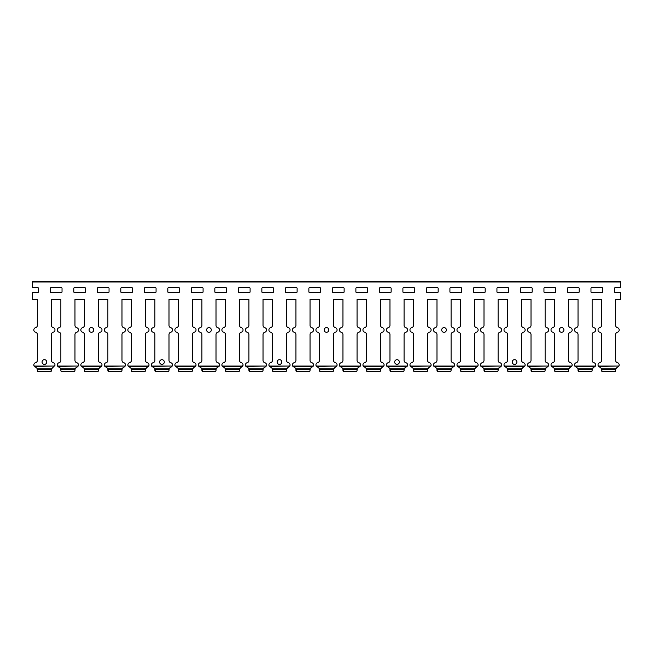 <?xml version="1.0" encoding="UTF-8"?>
<svg xmlns="http://www.w3.org/2000/svg" width="653" height="653" viewBox="0 0 653 653"><rect width="100%" height="100%" fill="white"/><g stroke="black" fill="none" stroke-linecap="round" stroke-linejoin="round"><path stroke-width="0.98" d="M615.648 299.613L620.35 299.498L620.35 292.446L615.061 292.446A0.588 0.588 0 0 1 614.473 291.858L614.473 288.332A0.588 0.588 0 0 1 615.061 287.744L620.35 287.744L620.35 281.394L32.65 281.394L32.65 287.744L37.939 287.744A0.588 0.588 0 0 1 38.527 288.332L38.527 291.858A0.588 0.588 0 0 1 37.939 292.446L32.65 292.446L32.65 299.498L37.352 299.498L32.65 299.498M601.544 360.415A2.351 2.351 0 0 1 599.78 362.693A2.351 2.351 0 0 0 601.544 360.415L601.544 334.507A2.351 2.351 0 0 0 599.78 332.23A2.351 2.351 0 0 1 599.78 327.675A2.351 2.351 0 0 0 601.544 325.406L601.544 299.613M592.14 299.613L592.14 325.406A2.351 2.351 0 0 0 593.904 327.675A2.351 2.351 0 0 1 593.904 332.23A2.351 2.351 0 0 0 592.14 334.507L592.14 360.415A2.351 2.351 0 0 0 593.904 362.693A2.351 2.351 0 0 1 595.405 366.047L574.771 366.047L577.668 368.251L578.697 371.606L578.134 371.018A1.175 1.175 0 0 1 578.036 370.545M578.036 360.415A2.351 2.351 0 0 1 576.273 362.693A2.351 2.351 0 0 0 578.036 360.415L578.036 334.507A2.351 2.351 0 0 0 576.273 332.23A2.351 2.351 0 0 1 576.273 327.675A2.351 2.351 0 0 0 578.036 325.406L578.036 299.613M568.632 299.613L568.632 325.406A2.351 2.351 0 0 0 570.395 327.675A2.351 2.351 0 0 1 570.395 332.23A2.351 2.351 0 0 0 568.632 334.507L568.632 360.415A2.351 2.351 0 0 0 570.395 362.693A2.351 2.351 0 0 1 571.897 366.047L551.263 366.047L554.16 368.251L555.189 371.606L554.626 371.018A1.175 1.175 0 0 1 554.528 370.545M554.528 360.415A2.351 2.351 0 0 1 552.765 362.693A2.351 2.351 0 0 0 554.528 360.415L554.528 334.507A2.351 2.351 0 0 0 552.765 332.23A2.351 2.351 0 0 1 552.765 327.675A2.351 2.351 0 0 0 554.528 325.406L554.528 299.613M545.124 299.613L545.124 325.406A2.351 2.351 0 0 0 546.888 327.675A2.351 2.351 0 0 1 546.888 332.23A2.351 2.351 0 0 0 545.124 334.507L545.124 360.415A2.351 2.351 0 0 0 546.888 362.693A2.351 2.351 0 0 1 548.389 366.047L527.755 366.047L530.652 368.251L531.681 371.606L531.118 371.018A1.175 1.175 0 0 1 531.02 370.545M531.02 360.415A2.351 2.351 0 0 1 529.256 362.693A2.351 2.351 0 0 0 531.02 360.415L531.02 334.507A2.351 2.351 0 0 0 529.256 332.23A2.351 2.351 0 0 1 529.256 327.675A2.351 2.351 0 0 0 531.02 325.406L531.02 299.613M521.616 299.613L521.616 325.406A2.351 2.351 0 0 0 523.38 327.675A2.351 2.351 0 0 1 523.38 332.23A2.351 2.351 0 0 0 521.616 334.507L521.616 360.415A2.351 2.351 0 0 0 523.38 362.693A2.351 2.351 0 0 1 524.881 366.047L504.247 366.047L507.144 368.251L508.173 371.606L507.61 371.018A1.175 1.175 0 0 1 507.512 370.545M507.512 360.415A2.351 2.351 0 0 1 505.749 362.693A2.351 2.351 0 0 0 507.512 360.415L507.512 334.507A2.351 2.351 0 0 0 505.749 332.23A2.351 2.351 0 0 1 505.749 327.675A2.351 2.351 0 0 0 507.512 325.406L507.512 299.613M498.108 299.613L498.108 325.406A2.351 2.351 0 0 0 499.872 327.675A2.351 2.351 0 0 1 499.872 332.23A2.351 2.351 0 0 0 498.108 334.507L498.108 360.415A2.351 2.351 0 0 0 499.872 362.693A2.351 2.351 0 0 1 501.373 366.047L480.739 366.047L483.636 368.251L484.665 371.606L484.102 371.018A1.175 1.175 0 0 1 484.004 370.545M484.004 360.415A2.351 2.351 0 0 1 482.24 362.693A2.351 2.351 0 0 0 484.004 360.415L484.004 334.507A2.351 2.351 0 0 0 482.24 332.23A2.351 2.351 0 0 1 482.24 327.675A2.351 2.351 0 0 0 484.004 325.406L484.004 299.613M474.6 299.613L474.6 325.406A2.351 2.351 0 0 0 476.364 327.675A2.351 2.351 0 0 1 476.364 332.23A2.351 2.351 0 0 0 474.6 334.507L474.6 360.415A2.351 2.351 0 0 0 476.364 362.693A2.351 2.351 0 0 1 477.865 366.047L457.231 366.047L460.128 368.251L461.157 371.606L460.594 371.018A1.175 1.175 0 0 1 460.496 370.545M460.496 360.415A2.351 2.351 0 0 1 458.733 362.693A2.351 2.351 0 0 0 460.496 360.415L460.496 334.507A2.351 2.351 0 0 0 458.733 332.23A2.351 2.351 0 0 1 458.733 327.675A2.351 2.351 0 0 0 460.496 325.406L460.496 299.613M451.092 299.613L451.092 325.406A2.351 2.351 0 0 0 452.856 327.675A2.351 2.351 0 0 1 452.856 332.23A2.351 2.351 0 0 0 451.092 334.507L451.092 360.415A2.351 2.351 0 0 0 452.856 362.693A2.351 2.351 0 0 1 454.357 366.047L433.723 366.047L436.62 368.251L437.649 371.606L437.086 371.018A1.175 1.175 0 0 1 436.988 370.545M436.988 360.415A2.351 2.351 0 0 1 435.225 362.693A2.351 2.351 0 0 0 436.988 360.415L436.988 334.507A2.351 2.351 0 0 0 435.225 332.23A2.351 2.351 0 0 1 435.225 327.675A2.351 2.351 0 0 0 436.988 325.406L436.988 299.613M427.584 299.613L427.584 325.406A2.351 2.351 0 0 0 429.348 327.675A2.351 2.351 0 0 1 429.348 332.23A2.351 2.351 0 0 0 427.584 334.507L427.584 360.415A2.351 2.351 0 0 0 429.348 362.693A2.351 2.351 0 0 1 430.849 366.047L410.215 366.047L413.112 368.251L414.141 371.606L413.578 371.018A1.175 1.175 0 0 1 413.48 370.545M413.48 360.415A2.351 2.351 0 0 1 411.716 362.693A2.351 2.351 0 0 0 413.48 360.415L413.48 334.507A2.351 2.351 0 0 0 411.716 332.23A2.351 2.351 0 0 1 411.716 327.675A2.351 2.351 0 0 0 413.48 325.406L413.48 299.613M404.076 299.613L404.076 325.406A2.351 2.351 0 0 0 405.839 327.675A2.351 2.351 0 0 1 405.839 332.23A2.351 2.351 0 0 0 404.076 334.507L404.076 360.415A2.351 2.351 0 0 0 405.839 362.693A2.351 2.351 0 0 1 407.341 366.047L386.707 366.047L389.604 368.251L390.633 371.606L390.07 371.018A1.175 1.175 0 0 1 389.972 370.545M389.972 360.415A2.351 2.351 0 0 1 388.209 362.693A2.351 2.351 0 0 0 389.972 360.415L389.972 334.507A2.351 2.351 0 0 0 388.209 332.23A2.351 2.351 0 0 1 388.209 327.675A2.351 2.351 0 0 0 389.972 325.406L389.972 299.613M380.568 299.613L380.568 325.406A2.351 2.351 0 0 0 382.332 327.675A2.351 2.351 0 0 1 382.332 332.23A2.351 2.351 0 0 0 380.568 334.507L380.568 360.415A2.351 2.351 0 0 0 382.332 362.693A2.351 2.351 0 0 1 383.833 366.047L363.199 366.047L366.096 368.251L367.125 371.606L366.562 371.018A1.175 1.175 0 0 1 366.464 370.545M366.464 360.415A2.351 2.351 0 0 1 364.701 362.693A2.351 2.351 0 0 0 366.464 360.415L366.464 334.507A2.351 2.351 0 0 0 364.701 332.23A2.351 2.351 0 0 1 364.701 327.675A2.351 2.351 0 0 0 366.464 325.406L366.464 299.613M357.06 299.613L357.06 325.406A2.351 2.351 0 0 0 358.824 327.675A2.351 2.351 0 0 1 358.824 332.23A2.351 2.351 0 0 0 357.06 334.507L357.06 360.415A2.351 2.351 0 0 0 358.824 362.693A2.351 2.351 0 0 1 360.325 366.047L339.691 366.047L342.588 368.251L343.617 371.606L343.054 371.018A1.175 1.175 0 0 1 342.956 370.545M342.956 360.415A2.351 2.351 0 0 1 341.192 362.693A2.351 2.351 0 0 0 342.956 360.415L342.956 334.507A2.351 2.351 0 0 0 341.192 332.23A2.351 2.351 0 0 1 341.192 327.675A2.351 2.351 0 0 0 342.956 325.406L342.956 299.613M333.552 299.613L333.552 325.406A2.351 2.351 0 0 0 335.316 327.675A2.351 2.351 0 0 1 335.316 332.23A2.351 2.351 0 0 0 333.552 334.507L333.552 360.415A2.351 2.351 0 0 0 335.316 362.693A2.351 2.351 0 0 1 336.817 366.047L316.183 366.047L319.08 368.251L320.109 371.606L319.546 371.018A1.175 1.175 0 0 1 319.448 370.545M319.448 360.415A2.351 2.351 0 0 1 317.685 362.693A2.351 2.351 0 0 0 319.448 360.415L319.448 334.507A2.351 2.351 0 0 0 317.685 332.23A2.351 2.351 0 0 1 317.685 327.675A2.351 2.351 0 0 0 319.448 325.406L319.448 299.613M310.044 299.613L310.044 325.406A2.351 2.351 0 0 0 311.808 327.675A2.351 2.351 0 0 1 311.808 332.23A2.351 2.351 0 0 0 310.044 334.507L310.044 360.415A2.351 2.351 0 0 0 311.808 362.693A2.351 2.351 0 0 1 313.309 366.047L292.675 366.047L295.572 368.251L296.601 371.606L296.038 371.018A1.175 1.175 0 0 1 295.94 370.545M295.94 360.415A2.351 2.351 0 0 1 294.176 362.693A2.351 2.351 0 0 0 295.94 360.415L295.94 334.507A2.351 2.351 0 0 0 294.176 332.23A2.351 2.351 0 0 1 294.176 327.675A2.351 2.351 0 0 0 295.94 325.406L295.94 299.613M286.536 299.613L286.536 325.406A2.351 2.351 0 0 0 288.3 327.675A2.351 2.351 0 0 1 288.3 332.23A2.351 2.351 0 0 0 286.536 334.507L286.536 360.415A2.351 2.351 0 0 0 288.3 362.693A2.351 2.351 0 0 1 289.801 366.047L269.167 366.047L272.064 368.251L273.093 371.606L272.53 371.018A1.175 1.175 0 0 1 272.432 370.545M272.432 360.415A2.351 2.351 0 0 1 270.669 362.693A2.351 2.351 0 0 0 272.432 360.415L272.432 334.507A2.351 2.351 0 0 0 270.669 332.23A2.351 2.351 0 0 1 270.669 327.675A2.351 2.351 0 0 0 272.432 325.406L272.432 299.613M263.028 299.613L263.028 325.406A2.351 2.351 0 0 0 264.791 327.675A2.351 2.351 0 0 1 264.791 332.23A2.351 2.351 0 0 0 263.028 334.507L263.028 360.415A2.351 2.351 0 0 0 264.791 362.693A2.351 2.351 0 0 1 266.293 366.047L245.659 366.047L248.556 368.251L249.585 371.606L249.022 371.018A1.175 1.175 0 0 1 248.924 370.545M248.924 360.415A2.351 2.351 0 0 1 247.161 362.693A2.351 2.351 0 0 0 248.924 360.415L248.924 334.507A2.351 2.351 0 0 0 247.161 332.23A2.351 2.351 0 0 1 247.161 327.675A2.351 2.351 0 0 0 248.924 325.406L248.924 299.613M239.52 299.613L239.52 325.406A2.351 2.351 0 0 0 241.284 327.675A2.351 2.351 0 0 1 241.284 332.23A2.351 2.351 0 0 0 239.52 334.507L239.52 360.415A2.351 2.351 0 0 0 241.284 362.693A2.351 2.351 0 0 1 242.785 366.047L222.151 366.047L225.048 368.251L226.077 371.606L225.514 371.018A1.175 1.175 0 0 1 225.416 370.545M225.416 360.415A2.351 2.351 0 0 1 223.653 362.693A2.351 2.351 0 0 0 225.416 360.415L225.416 334.507A2.351 2.351 0 0 0 223.653 332.23A2.351 2.351 0 0 1 223.653 327.675A2.351 2.351 0 0 0 225.416 325.406L225.416 299.613M216.012 299.613L216.012 325.406A2.351 2.351 0 0 0 217.776 327.675A2.351 2.351 0 0 1 217.776 332.23A2.351 2.351 0 0 0 216.012 334.507L216.012 360.415A2.351 2.351 0 0 0 217.776 362.693A2.351 2.351 0 0 1 219.277 366.047L198.643 366.047L201.54 368.251L202.569 371.606L202.006 371.018A1.175 1.175 0 0 1 201.908 370.545M201.908 360.415A2.351 2.351 0 0 1 200.144 362.693A2.351 2.351 0 0 0 201.908 360.415L201.908 334.507A2.351 2.351 0 0 0 200.144 332.23A2.351 2.351 0 0 1 200.144 327.675A2.351 2.351 0 0 0 201.908 325.406L201.908 299.613M192.504 299.613L192.504 325.406A2.351 2.351 0 0 0 194.268 327.675A2.351 2.351 0 0 1 194.268 332.23A2.351 2.351 0 0 0 192.504 334.507L192.504 360.415A2.351 2.351 0 0 0 194.268 362.693A2.351 2.351 0 0 1 195.769 366.047L175.135 366.047L178.032 368.251L179.061 371.606L178.498 371.018A1.175 1.175 0 0 1 178.4 370.545M178.4 360.415A2.351 2.351 0 0 1 176.637 362.693A2.351 2.351 0 0 0 178.4 360.415L178.4 334.507A2.351 2.351 0 0 0 176.637 332.23A2.351 2.351 0 0 1 176.637 327.675A2.351 2.351 0 0 0 178.4 325.406L178.4 299.613M168.996 299.613L168.996 325.406A2.351 2.351 0 0 0 170.76 327.675A2.351 2.351 0 0 1 170.76 332.23A2.351 2.351 0 0 0 168.996 334.507L168.996 360.415A2.351 2.351 0 0 0 170.76 362.693A2.351 2.351 0 0 1 172.261 366.047L151.627 366.047L154.524 368.251L155.553 371.606L154.99 371.018A1.175 1.175 0 0 1 154.892 370.545M154.892 360.415A2.351 2.351 0 0 1 153.129 362.693A2.351 2.351 0 0 0 154.892 360.415L154.892 334.507A2.351 2.351 0 0 0 153.129 332.23A2.351 2.351 0 0 1 153.129 327.675A2.351 2.351 0 0 0 154.892 325.406L154.892 299.613M145.488 299.613L145.488 325.406A2.351 2.351 0 0 0 147.252 327.675A2.351 2.351 0 0 1 147.252 332.23A2.351 2.351 0 0 0 145.488 334.507L145.488 360.415A2.351 2.351 0 0 0 147.252 362.693A2.351 2.351 0 0 1 148.753 366.047L128.119 366.047L131.016 368.251L132.045 371.606L131.482 371.018A1.175 1.175 0 0 1 131.384 370.545M131.384 360.415A2.351 2.351 0 0 1 129.621 362.693A2.351 2.351 0 0 0 131.384 360.415L131.384 334.507A2.351 2.351 0 0 0 129.621 332.23A2.351 2.351 0 0 1 129.621 327.675A2.351 2.351 0 0 0 131.384 325.406L131.384 299.613M121.98 299.613L121.98 325.406A2.351 2.351 0 0 0 123.743 327.675A2.351 2.351 0 0 1 123.743 332.23A2.351 2.351 0 0 0 121.98 334.507L121.98 360.415A2.351 2.351 0 0 0 123.743 362.693A2.351 2.351 0 0 1 125.245 366.047L104.611 366.047L107.508 368.251L108.537 371.606L107.974 371.018A1.175 1.175 0 0 1 107.876 370.545M107.876 360.415A2.351 2.351 0 0 1 106.112 362.693A2.351 2.351 0 0 0 107.876 360.415L107.876 334.507A2.351 2.351 0 0 0 106.112 332.23A2.351 2.351 0 0 1 106.112 327.675A2.351 2.351 0 0 0 107.876 325.406L107.876 299.613M98.472 299.613L98.472 325.406A2.351 2.351 0 0 0 100.236 327.675A2.351 2.351 0 0 1 100.236 332.23A2.351 2.351 0 0 0 98.472 334.507L98.472 360.415A2.351 2.351 0 0 0 100.236 362.693A2.351 2.351 0 0 1 101.737 366.047L81.103 366.047L84 368.251L85.029 371.606L84.466 371.018A1.175 1.175 0 0 1 84.368 370.545M84.368 360.415A2.351 2.351 0 0 1 82.605 362.693A2.351 2.351 0 0 0 84.368 360.415L84.368 334.507A2.351 2.351 0 0 0 82.605 332.23A2.351 2.351 0 0 1 82.605 327.675A2.351 2.351 0 0 0 84.368 325.406L84.368 299.613M74.964 299.613L74.964 325.406A2.351 2.351 0 0 0 76.728 327.675A2.351 2.351 0 0 1 76.728 332.23A2.351 2.351 0 0 0 74.964 334.507L74.964 360.415A2.351 2.351 0 0 0 76.728 362.693A2.351 2.351 0 0 1 78.229 366.047L57.595 366.047L59.097 367.239L58.011 366.619M60.86 360.415A2.351 2.351 0 0 1 59.097 362.693A2.351 2.351 0 0 0 60.86 360.415L60.86 334.507A2.351 2.351 0 0 0 59.097 332.23A2.351 2.351 0 0 1 59.097 327.675A2.351 2.351 0 0 0 60.86 325.406L60.86 299.613M51.456 299.613L51.456 325.406A2.351 2.351 0 0 0 53.22 327.675A2.351 2.351 0 0 1 53.22 332.23A2.351 2.351 0 0 0 51.456 334.507L51.456 360.415A2.351 2.351 0 0 0 53.22 362.693A2.351 2.351 0 0 1 54.721 366.047L34.087 366.047A2.351 2.351 0 0 1 35.589 362.693A2.351 2.351 0 0 0 37.352 360.415L37.352 334.507A2.351 2.351 0 0 0 35.589 332.23A2.351 2.351 0 0 1 35.589 327.675A2.351 2.351 0 0 0 37.352 325.406L37.352 299.613M620.35 299.498L615.648 299.498L615.648 325.406A2.351 2.351 0 0 0 617.412 327.675A2.351 2.351 0 0 1 617.412 332.23A2.351 2.351 0 0 0 615.648 334.507L615.648 360.415A2.351 2.351 0 0 0 617.412 362.693A2.351 2.351 0 0 1 618.913 366.047L598.279 366.047L601.176 368.251L602.205 371.606L601.642 371.018A1.175 1.175 0 0 1 601.544 370.545M615.648 369.786L616.016 368.251L617.412 367.239L615.714 368.961M619.142 365.337L618.497 366.619M617.412 367.239L618.546 366.57M598.05 365.337L598.695 366.619M615.648 370.545A1.175 1.175 0 0 1 615.55 371.018L614.987 371.606L615.648 370.545M592.14 369.786L592.508 368.251L593.904 367.239L592.206 368.961M595.634 365.337L594.989 366.619M574.542 365.337L575.187 366.619M592.14 370.545A1.175 1.175 0 0 1 592.042 371.018L591.479 371.606L592.14 370.545M568.632 369.786L569 368.251L570.395 367.239L568.698 368.961M572.126 365.337L571.481 366.619M551.034 365.337L551.679 366.619M568.632 370.545A1.175 1.175 0 0 1 568.534 371.018L567.971 371.606L568.632 370.545M545.124 369.786L545.492 368.251L546.888 367.239L545.19 368.961M548.618 365.337L547.973 366.619M546.888 367.239L548.022 366.57M527.526 365.337L528.171 366.619M545.124 370.545A1.175 1.175 0 0 1 545.026 371.018L544.463 371.606L545.124 370.545M521.616 369.786L521.984 368.251L523.38 367.239L521.682 368.961A2.351 2.351 0 0 0 521.641 369.19M525.11 365.337L524.465 366.619M504.018 365.337L504.663 366.619M521.616 370.545A1.175 1.175 0 0 1 521.518 371.018L520.955 371.606L521.616 370.545M498.108 369.786L498.476 368.251L499.872 367.239L498.174 368.961M501.602 365.337L500.957 366.619M499.872 367.239L501.006 366.57M480.51 365.337L481.155 366.619M498.108 370.545A1.175 1.175 0 0 1 498.01 371.018L497.447 371.606L498.108 370.545M474.6 369.786L474.968 368.251L476.364 367.239L474.666 368.961A2.351 2.351 0 0 0 474.625 369.19M478.094 365.337L477.449 366.619M457.002 365.337L457.647 366.619M474.6 370.545A1.175 1.175 0 0 1 474.502 371.018L473.939 371.606L474.6 370.545M451.092 369.786L451.46 368.251L452.856 367.239L451.158 368.961M454.586 365.337L453.941 366.619M433.494 365.337L434.139 366.619M451.092 370.545A1.175 1.175 0 0 1 450.994 371.018L450.431 371.606L451.092 370.545M427.584 369.786L427.952 368.251L429.348 367.239L427.65 368.961M431.078 365.337L430.433 366.619M429.348 367.239L430.482 366.57M409.986 365.337L410.631 366.619M427.584 370.545A1.175 1.175 0 0 1 427.486 371.018L426.923 371.606L427.584 370.545M404.076 369.786L404.444 368.251L405.839 367.239L404.142 368.961A2.351 2.351 0 0 0 404.101 369.19M407.57 365.337L406.925 366.619M386.478 365.337L387.123 366.619M404.076 370.545A1.175 1.175 0 0 1 403.978 371.018L403.415 371.606L404.076 370.545M380.568 369.786L380.936 368.251L382.332 367.239L380.634 368.961M384.062 365.337L383.417 366.619M362.97 365.337L363.615 366.619M380.568 370.545A1.175 1.175 0 0 1 380.47 371.018L379.907 371.606L380.568 370.545M357.06 369.786L357.428 368.251L358.824 367.239L357.126 368.961M360.554 365.337L359.909 366.619M339.462 365.337L340.107 366.619M357.06 370.545A1.175 1.175 0 0 1 356.962 371.018L356.399 371.606L357.06 370.545M333.552 369.786L333.92 368.251L335.316 367.239L333.618 368.961M337.046 365.337L336.401 366.619M335.316 367.239L336.45 366.57M315.954 365.337L316.599 366.619M333.552 370.545A1.175 1.175 0 0 1 333.454 371.018L332.891 371.606L333.552 370.545M310.044 369.786L310.412 368.251L311.808 367.239L310.11 368.961M313.571 365.027L312.893 366.619M292.446 365.337L293.091 366.619M310.044 370.545A1.175 1.175 0 0 1 309.946 371.018L309.383 371.606L310.044 370.545M286.536 369.786L286.904 368.251L288.3 367.239L286.602 368.961M290.03 365.337L289.385 366.619M288.3 367.239L289.434 366.57M268.938 365.337L269.583 366.619M286.536 370.545A1.175 1.175 0 0 1 286.438 371.018L285.875 371.606L286.536 370.545M263.028 369.786L263.396 368.251L264.791 367.239L263.094 368.961M266.522 365.337L265.877 366.619M264.791 367.239L265.926 366.57M245.43 365.337L246.075 366.619M263.028 370.545A1.175 1.175 0 0 1 262.93 371.018L262.367 371.606L263.028 370.545M239.52 369.786L239.888 368.251L241.284 367.239L239.586 368.961M243.047 365.027L242.369 366.619M221.922 365.337L222.567 366.619M239.52 370.545A1.175 1.175 0 0 1 239.422 371.018L238.859 371.606L239.52 370.545M216.012 369.786L216.38 368.251L217.776 367.239L216.078 368.961M219.506 365.337L218.861 366.619M198.414 365.337L199.059 366.619M216.012 370.545A1.175 1.175 0 0 1 215.914 371.018L215.351 371.606L216.012 370.545M192.504 369.786L192.872 368.251L194.268 367.239L192.57 368.961M195.998 365.337L195.353 366.619M174.906 365.337L175.551 366.619M192.504 370.545A1.175 1.175 0 0 1 192.406 371.018L191.843 371.606L192.504 370.545M168.996 369.786L169.364 368.251L170.76 367.239L169.062 368.961M172.49 365.337L171.845 366.619M170.76 367.239L171.894 366.57M151.398 365.337L152.043 366.619M168.996 370.545A1.175 1.175 0 0 1 168.898 371.018L168.335 371.606L168.996 370.545M145.488 369.786L145.856 368.251L147.252 367.239L145.554 368.961M148.982 365.337L148.337 366.619M127.89 365.337L128.535 366.619M145.488 370.545A1.175 1.175 0 0 1 145.39 371.018L144.827 371.606L145.488 370.545M121.98 369.786L122.348 368.251L123.743 367.239L122.046 368.961M125.474 365.337L124.829 366.619M123.743 367.239L124.878 366.57M104.382 365.337L105.027 366.619M121.98 370.545A1.175 1.175 0 0 1 121.882 371.018L121.319 371.606L121.98 370.545M98.472 369.786L98.84 368.251L100.236 367.239L98.538 368.961M101.966 365.337L101.321 366.619M80.874 365.337L81.519 366.619M98.472 370.545A1.175 1.175 0 0 1 98.374 371.018L97.811 371.606L98.472 370.545M74.964 369.786L75.332 368.251L76.728 367.239L75.03 368.961M78.458 365.337L77.813 366.619M76.728 367.239L77.862 366.57M58.248 366.823L57.366 365.337M60.958 371.018A1.175 1.175 0 0 1 60.86 370.545L61.521 371.606L60.958 371.018M74.964 370.545A1.175 1.175 0 0 1 74.866 371.018L74.303 371.606L74.964 370.545M54.95 365.337L51.522 368.961M36.152 367.468L34.503 366.619M51.734 368.414L51.546 368.863M34.74 366.823L33.858 365.337M37.45 371.018A1.175 1.175 0 0 1 37.352 370.545L38.013 371.606L37.45 371.018M51.456 369.786L51.456 370.545A1.175 1.175 0 0 1 51.358 371.018L50.795 371.606L51.824 368.251L53.22 367.239M591.553 292.446A0.588 0.588 0 0 1 590.965 291.858L590.965 288.332A0.588 0.588 0 0 1 591.553 287.744L602.131 287.744A0.588 0.588 0 0 1 602.719 288.332L602.719 291.858A0.588 0.588 0 0 1 602.131 292.446L591.553 292.446A0.588 0.588 0 0 1 590.965 291.858M568.045 292.446A0.588 0.588 0 0 1 567.457 291.858L567.457 288.332A0.588 0.588 0 0 1 568.045 287.744L578.623 287.744A0.588 0.588 0 0 1 579.211 288.332L579.211 291.858A0.588 0.588 0 0 1 578.623 292.446L568.045 292.446A0.588 0.588 0 0 1 567.457 291.858M544.537 292.446A0.588 0.588 0 0 1 543.949 291.858L543.949 288.332A0.588 0.588 0 0 1 544.537 287.744L555.115 287.744A0.588 0.588 0 0 1 555.703 288.332L555.703 291.858A0.588 0.588 0 0 1 555.115 292.446L544.537 292.446A0.588 0.588 0 0 1 543.949 291.858M521.029 292.446A0.588 0.588 0 0 1 520.441 291.858L520.441 288.332A0.588 0.588 0 0 1 521.029 287.744L531.607 287.744A0.588 0.588 0 0 1 532.195 288.332L532.195 291.858A0.588 0.588 0 0 1 531.607 292.446L521.029 292.446A0.588 0.588 0 0 1 520.441 291.858M497.521 292.446A0.588 0.588 0 0 1 496.933 291.858L496.933 288.332A0.588 0.588 0 0 1 497.521 287.744L508.099 287.744A0.588 0.588 0 0 1 508.687 288.332L508.687 291.858A0.588 0.588 0 0 1 508.099 292.446L497.521 292.446A0.588 0.588 0 0 1 496.933 291.858M474.013 292.446A0.588 0.588 0 0 1 473.425 291.858L473.425 288.332A0.588 0.588 0 0 1 474.013 287.744L484.591 287.744A0.588 0.588 0 0 1 485.179 288.332L485.179 291.858A0.588 0.588 0 0 1 484.591 292.446L474.013 292.446A0.588 0.588 0 0 1 473.425 291.858M450.505 292.446A0.588 0.588 0 0 1 449.917 291.858L449.917 288.332A0.588 0.588 0 0 1 450.505 287.744L461.083 287.744A0.588 0.588 0 0 1 461.671 288.332L461.671 291.858A0.588 0.588 0 0 1 461.083 292.446L450.505 292.446A0.588 0.588 0 0 1 449.917 291.858M426.997 292.446A0.588 0.588 0 0 1 426.409 291.858L426.409 288.332A0.588 0.588 0 0 1 426.997 287.744L437.575 287.744A0.588 0.588 0 0 1 438.163 288.332L438.163 291.858A0.588 0.588 0 0 1 437.575 292.446L426.997 292.446A0.588 0.588 0 0 1 426.409 291.858M403.489 292.446A0.588 0.588 0 0 1 402.901 291.858L402.901 288.332A0.588 0.588 0 0 1 403.489 287.744L414.067 287.744A0.588 0.588 0 0 1 414.655 288.332L414.655 291.858A0.588 0.588 0 0 1 414.067 292.446L403.489 292.446A0.588 0.588 0 0 1 402.901 291.858M379.981 292.446A0.588 0.588 0 0 1 379.393 291.858L379.393 288.332A0.588 0.588 0 0 1 379.981 287.744L390.559 287.744A0.588 0.588 0 0 1 391.147 288.332L391.147 291.858A0.588 0.588 0 0 1 390.559 292.446L379.981 292.446A0.588 0.588 0 0 1 379.393 291.858M356.473 292.446A0.588 0.588 0 0 1 355.885 291.858L355.885 288.332A0.588 0.588 0 0 1 356.473 287.744L367.051 287.744A0.588 0.588 0 0 1 367.639 288.332L367.639 291.858A0.588 0.588 0 0 1 367.051 292.446L356.473 292.446A0.588 0.588 0 0 1 355.885 291.858M332.965 292.446A0.588 0.588 0 0 1 332.377 291.858L332.377 288.332A0.588 0.588 0 0 1 332.965 287.744L343.543 287.744A0.588 0.588 0 0 1 344.131 288.332L344.131 291.858A0.588 0.588 0 0 1 343.543 292.446L332.965 292.446A0.588 0.588 0 0 1 332.377 291.858M309.457 292.446A0.588 0.588 0 0 1 308.869 291.858L308.869 288.332A0.588 0.588 0 0 1 309.457 287.744L320.035 287.744A0.588 0.588 0 0 1 320.623 288.332L320.623 291.858A0.588 0.588 0 0 1 320.035 292.446L309.457 292.446A0.588 0.588 0 0 1 308.869 291.858M285.949 292.446A0.588 0.588 0 0 1 285.361 291.858L285.361 288.332A0.588 0.588 0 0 1 285.949 287.744L296.527 287.744A0.588 0.588 0 0 1 297.115 288.332L297.115 291.858A0.588 0.588 0 0 1 296.527 292.446L285.949 292.446A0.588 0.588 0 0 1 285.361 291.858M262.441 292.446A0.588 0.588 0 0 1 261.853 291.858L261.853 288.332A0.588 0.588 0 0 1 262.441 287.744L273.019 287.744A0.588 0.588 0 0 1 273.607 288.332L273.607 291.858A0.588 0.588 0 0 1 273.019 292.446L262.441 292.446A0.588 0.588 0 0 1 261.853 291.858M238.933 292.446A0.588 0.588 0 0 1 238.345 291.858L238.345 288.332A0.588 0.588 0 0 1 238.933 287.744L249.511 287.744A0.588 0.588 0 0 1 250.099 288.332L250.099 291.858A0.588 0.588 0 0 1 249.511 292.446L238.933 292.446A0.588 0.588 0 0 1 238.345 291.858M215.425 292.446A0.588 0.588 0 0 1 214.837 291.858L214.837 288.332A0.588 0.588 0 0 1 215.425 287.744L226.003 287.744A0.588 0.588 0 0 1 226.591 288.332L226.591 291.858A0.588 0.588 0 0 1 226.003 292.446L215.425 292.446A0.588 0.588 0 0 1 214.837 291.858M191.917 292.446A0.588 0.588 0 0 1 191.329 291.858L191.329 288.332A0.588 0.588 0 0 1 191.917 287.744L202.495 287.744A0.588 0.588 0 0 1 203.083 288.332L203.083 291.858A0.588 0.588 0 0 1 202.495 292.446L191.917 292.446A0.588 0.588 0 0 1 191.329 291.858M168.409 292.446A0.588 0.588 0 0 1 167.821 291.858L167.821 288.332A0.588 0.588 0 0 1 168.409 287.744L178.987 287.744A0.588 0.588 0 0 1 179.575 288.332L179.575 291.858A0.588 0.588 0 0 1 178.987 292.446L168.409 292.446A0.588 0.588 0 0 1 167.821 291.858M144.901 292.446A0.588 0.588 0 0 1 144.313 291.858L144.313 288.332A0.588 0.588 0 0 1 144.901 287.744L155.479 287.744A0.588 0.588 0 0 1 156.067 288.332L156.067 291.858A0.588 0.588 0 0 1 155.479 292.446L144.901 292.446A0.588 0.588 0 0 1 144.313 291.858M121.393 292.446A0.588 0.588 0 0 1 120.805 291.858L120.805 288.332A0.588 0.588 0 0 1 121.393 287.744L131.971 287.744A0.588 0.588 0 0 1 132.559 288.332L132.559 291.858A0.588 0.588 0 0 1 131.971 292.446L121.393 292.446A0.588 0.588 0 0 1 120.805 291.858M97.885 292.446A0.588 0.588 0 0 1 97.297 291.858L97.297 288.332A0.588 0.588 0 0 1 97.885 287.744L108.463 287.744A0.588 0.588 0 0 1 109.051 288.332L109.051 291.858A0.588 0.588 0 0 1 108.463 292.446L97.885 292.446A0.588 0.588 0 0 1 97.297 291.858M74.377 292.446A0.588 0.588 0 0 1 73.789 291.858L73.789 288.332A0.588 0.588 0 0 1 74.377 287.744L84.955 287.744A0.588 0.588 0 0 1 85.543 288.332L85.543 291.858A0.588 0.588 0 0 1 84.955 292.446L74.377 292.446A0.588 0.588 0 0 1 73.789 291.858M50.869 292.446A0.588 0.588 0 0 1 50.281 291.858L50.281 288.332A0.588 0.588 0 0 1 50.869 287.744L61.447 287.744A0.588 0.588 0 0 1 62.035 288.332L62.035 291.858A0.588 0.588 0 0 1 61.447 292.446L50.869 292.446A0.588 0.588 0 0 1 50.281 291.858M601.544 299.498L592.14 299.498M578.036 299.498L568.632 299.498M554.528 299.498L545.124 299.498M531.02 299.498L521.616 299.498M507.512 299.498L498.108 299.498M484.004 299.498L474.6 299.498M460.496 299.498L451.092 299.498M436.988 299.498L427.584 299.498M413.48 299.498L404.076 299.498M389.972 299.498L380.568 299.498M366.464 299.498L357.06 299.498M342.956 299.498L333.552 299.498M319.448 299.498L310.044 299.498M295.94 299.498L286.536 299.498M272.432 299.498L263.028 299.498M248.924 299.498L239.52 299.498M225.416 299.498L216.012 299.498M201.908 299.498L192.504 299.498M178.4 299.498L168.996 299.498M154.892 299.498L145.488 299.498M131.384 299.498L121.98 299.498M107.876 299.498L98.472 299.498M84.368 299.498L74.964 299.498M60.86 299.498L51.456 299.498M615.648 369.704L601.544 369.704L615.648 369.704M598.466 366.349L618.913 366.047M561.58 327.602A2.351 2.351 0 0 1 563.612 331.128A2.351 2.351 0 0 1 559.548 331.128A2.351 2.351 0 0 1 561.58 327.602M444.04 327.602A2.351 2.351 0 0 1 446.072 331.128A2.351 2.351 0 0 1 442.008 331.128A2.351 2.351 0 0 1 444.04 327.602M326.5 327.602A2.351 2.351 0 0 1 328.532 331.128A2.351 2.351 0 0 1 324.468 331.128A2.351 2.351 0 0 1 326.5 327.602M208.96 327.602A2.351 2.351 0 0 1 210.992 331.128A2.351 2.351 0 0 1 206.928 331.128A2.351 2.351 0 0 1 208.96 327.602M91.42 327.602A2.351 2.351 0 0 1 93.452 331.128A2.351 2.351 0 0 1 89.388 331.128A2.351 2.351 0 0 1 91.42 327.602M514.564 359.681A2.351 2.351 0 0 1 516.596 363.207A2.351 2.351 0 0 1 512.532 363.207A2.351 2.351 0 0 1 514.564 359.681M397.024 359.681A2.351 2.351 0 0 1 399.056 363.207A2.351 2.351 0 0 1 394.992 363.207A2.351 2.351 0 0 1 397.024 359.681M279.484 359.681A2.351 2.351 0 0 1 281.516 363.207A2.351 2.351 0 0 1 277.452 363.207A2.351 2.351 0 0 1 279.484 359.681M161.944 359.681A2.351 2.351 0 0 1 163.976 363.207A2.351 2.351 0 0 1 159.912 363.207A2.351 2.351 0 0 1 161.944 359.681M44.404 359.681A2.351 2.351 0 0 1 46.436 363.207A2.351 2.351 0 0 1 42.372 363.207A2.351 2.351 0 0 1 44.404 359.681M615.061 292.446A0.588 0.588 0 0 1 614.473 291.858M614.473 288.332A0.588 0.588 0 0 1 615.061 287.744M37.939 287.744A0.588 0.588 0 0 1 38.527 288.332M38.527 291.858A0.588 0.588 0 0 1 37.939 292.446M35.589 327.675A2.351 2.351 0 0 0 37.352 325.406M37.352 334.507A2.351 2.351 0 0 0 35.589 332.23M35.589 362.693A2.351 2.351 0 0 0 37.352 360.415M51.456 360.415A2.351 2.351 0 0 0 53.22 362.693M53.22 332.23A2.351 2.351 0 0 0 51.456 334.507M51.456 325.406A2.351 2.351 0 0 0 53.22 327.675M59.097 327.675A2.351 2.351 0 0 0 60.86 325.406M60.86 334.507A2.351 2.351 0 0 0 59.097 332.23M59.097 362.693A2.351 2.351 0 0 0 57.595 366.047M74.964 360.415A2.351 2.351 0 0 0 76.728 362.693M76.728 332.23A2.351 2.351 0 0 0 74.964 334.507M74.964 325.406A2.351 2.351 0 0 0 76.728 327.675M82.605 327.675A2.351 2.351 0 0 0 84.368 325.406M84.368 334.507A2.351 2.351 0 0 0 82.605 332.23M82.605 362.693A2.351 2.351 0 0 0 81.103 366.047M98.472 360.415A2.351 2.351 0 0 0 100.236 362.693M100.236 332.23A2.351 2.351 0 0 0 98.472 334.507M98.472 325.406A2.351 2.351 0 0 0 100.236 327.675M106.112 327.675A2.351 2.351 0 0 0 107.876 325.406M107.876 334.507A2.351 2.351 0 0 0 106.112 332.23M106.112 362.693A2.351 2.351 0 0 0 104.611 366.047M121.98 360.415A2.351 2.351 0 0 0 123.743 362.693M123.743 332.23A2.351 2.351 0 0 0 121.98 334.507M121.98 325.406A2.351 2.351 0 0 0 123.743 327.675M129.621 327.675A2.351 2.351 0 0 0 131.384 325.406M131.384 334.507A2.351 2.351 0 0 0 129.621 332.23M129.621 362.693A2.351 2.351 0 0 0 128.119 366.047M145.488 360.415A2.351 2.351 0 0 0 147.252 362.693M147.252 332.23A2.351 2.351 0 0 0 145.488 334.507M145.488 325.406A2.351 2.351 0 0 0 147.252 327.675M153.129 327.675A2.351 2.351 0 0 0 154.892 325.406M154.892 334.507A2.351 2.351 0 0 0 153.129 332.23M153.129 362.693A2.351 2.351 0 0 0 151.627 366.047M168.996 360.415A2.351 2.351 0 0 0 170.76 362.693M170.76 332.23A2.351 2.351 0 0 0 168.996 334.507M168.996 325.406A2.351 2.351 0 0 0 170.76 327.675M176.637 327.675A2.351 2.351 0 0 0 178.4 325.406M178.4 334.507A2.351 2.351 0 0 0 176.637 332.23M176.637 362.693A2.351 2.351 0 0 0 175.135 366.047M192.504 360.415A2.351 2.351 0 0 0 194.268 362.693M194.268 332.23A2.351 2.351 0 0 0 192.504 334.507M192.504 325.406A2.351 2.351 0 0 0 194.268 327.675M200.144 327.675A2.351 2.351 0 0 0 201.908 325.406M201.908 334.507A2.351 2.351 0 0 0 200.144 332.23M200.144 362.693A2.351 2.351 0 0 0 198.643 366.047M216.012 360.415A2.351 2.351 0 0 0 217.776 362.693M217.776 332.23A2.351 2.351 0 0 0 216.012 334.507M216.012 325.406A2.351 2.351 0 0 0 217.776 327.675M223.653 327.675A2.351 2.351 0 0 0 225.416 325.406M225.416 334.507A2.351 2.351 0 0 0 223.653 332.23M223.653 362.693A2.351 2.351 0 0 0 222.151 366.047M239.52 360.415A2.351 2.351 0 0 0 241.284 362.693M241.284 332.23A2.351 2.351 0 0 0 239.52 334.507M239.52 325.406A2.351 2.351 0 0 0 241.284 327.675M247.161 327.675A2.351 2.351 0 0 0 248.924 325.406M248.924 334.507A2.351 2.351 0 0 0 247.161 332.23M247.161 362.693A2.351 2.351 0 0 0 245.659 366.047M263.028 360.415A2.351 2.351 0 0 0 264.791 362.693M264.791 332.23A2.351 2.351 0 0 0 263.028 334.507M263.028 325.406A2.351 2.351 0 0 0 264.791 327.675M270.669 327.675A2.351 2.351 0 0 0 272.432 325.406M272.432 334.507A2.351 2.351 0 0 0 270.669 332.23M270.669 362.693A2.351 2.351 0 0 0 269.167 366.047M286.536 360.415A2.351 2.351 0 0 0 288.3 362.693M288.3 332.23A2.351 2.351 0 0 0 286.536 334.507M286.536 325.406A2.351 2.351 0 0 0 288.3 327.675M294.176 327.675A2.351 2.351 0 0 0 295.94 325.406M295.94 334.507A2.351 2.351 0 0 0 294.176 332.23M294.176 362.693A2.351 2.351 0 0 0 292.675 366.047M310.044 360.415A2.351 2.351 0 0 0 311.808 362.693M311.808 332.23A2.351 2.351 0 0 0 310.044 334.507M310.044 325.406A2.351 2.351 0 0 0 311.808 327.675M317.685 327.675A2.351 2.351 0 0 0 319.448 325.406M319.448 334.507A2.351 2.351 0 0 0 317.685 332.23M317.685 362.693A2.351 2.351 0 0 0 316.183 366.047M333.552 360.415A2.351 2.351 0 0 0 335.316 362.693M335.316 332.23A2.351 2.351 0 0 0 333.552 334.507M333.552 325.406A2.351 2.351 0 0 0 335.316 327.675M341.192 327.675A2.351 2.351 0 0 0 342.956 325.406M342.956 334.507A2.351 2.351 0 0 0 341.192 332.23M341.192 362.693A2.351 2.351 0 0 0 339.691 366.047M357.06 360.415A2.351 2.351 0 0 0 358.824 362.693M358.824 332.23A2.351 2.351 0 0 0 357.06 334.507M357.06 325.406A2.351 2.351 0 0 0 358.824 327.675M364.701 327.675A2.351 2.351 0 0 0 366.464 325.406M366.464 334.507A2.351 2.351 0 0 0 364.701 332.23M364.701 362.693A2.351 2.351 0 0 0 363.199 366.047M380.568 360.415A2.351 2.351 0 0 0 382.332 362.693M382.332 332.23A2.351 2.351 0 0 0 380.568 334.507M380.568 325.406A2.351 2.351 0 0 0 382.332 327.675M388.209 327.675A2.351 2.351 0 0 0 389.972 325.406M389.972 334.507A2.351 2.351 0 0 0 388.209 332.23M388.209 362.693A2.351 2.351 0 0 0 386.707 366.047M404.076 360.415A2.351 2.351 0 0 0 405.839 362.693M405.839 332.23A2.351 2.351 0 0 0 404.076 334.507M404.076 325.406A2.351 2.351 0 0 0 405.839 327.675M411.716 327.675A2.351 2.351 0 0 0 413.48 325.406M413.48 334.507A2.351 2.351 0 0 0 411.716 332.23M411.716 362.693A2.351 2.351 0 0 0 410.215 366.047M427.584 360.415A2.351 2.351 0 0 0 429.348 362.693M429.348 332.23A2.351 2.351 0 0 0 427.584 334.507M427.584 325.406A2.351 2.351 0 0 0 429.348 327.675M435.225 327.675A2.351 2.351 0 0 0 436.988 325.406M436.988 334.507A2.351 2.351 0 0 0 435.225 332.23M435.225 362.693A2.351 2.351 0 0 0 433.723 366.047M451.092 360.415A2.351 2.351 0 0 0 452.856 362.693M452.856 332.23A2.351 2.351 0 0 0 451.092 334.507M451.092 325.406A2.351 2.351 0 0 0 452.856 327.675M458.733 327.675A2.351 2.351 0 0 0 460.496 325.406M460.496 334.507A2.351 2.351 0 0 0 458.733 332.23M458.733 362.693A2.351 2.351 0 0 0 457.231 366.047M474.6 360.415A2.351 2.351 0 0 0 476.364 362.693M476.364 332.23A2.351 2.351 0 0 0 474.6 334.507M474.6 325.406A2.351 2.351 0 0 0 476.364 327.675M482.24 327.675A2.351 2.351 0 0 0 484.004 325.406M484.004 334.507A2.351 2.351 0 0 0 482.24 332.23M482.24 362.693A2.351 2.351 0 0 0 480.739 366.047M498.108 360.415A2.351 2.351 0 0 0 499.872 362.693M499.872 332.23A2.351 2.351 0 0 0 498.108 334.507M498.108 325.406A2.351 2.351 0 0 0 499.872 327.675M505.749 327.675A2.351 2.351 0 0 0 507.512 325.406M507.512 334.507A2.351 2.351 0 0 0 505.749 332.23M505.749 362.693A2.351 2.351 0 0 0 504.247 366.047M521.616 360.415A2.351 2.351 0 0 0 523.38 362.693M523.38 332.23A2.351 2.351 0 0 0 521.616 334.507M521.616 325.406A2.351 2.351 0 0 0 523.38 327.675M529.256 327.675A2.351 2.351 0 0 0 531.02 325.406M531.02 334.507A2.351 2.351 0 0 0 529.256 332.23M529.256 362.693A2.351 2.351 0 0 0 527.755 366.047M545.124 360.415A2.351 2.351 0 0 0 546.888 362.693M546.888 332.23A2.351 2.351 0 0 0 545.124 334.507M545.124 325.406A2.351 2.351 0 0 0 546.888 327.675M552.765 327.675A2.351 2.351 0 0 0 554.528 325.406M554.528 334.507A2.351 2.351 0 0 0 552.765 332.23M552.765 362.693A2.351 2.351 0 0 0 551.263 366.047M568.632 360.415A2.351 2.351 0 0 0 570.395 362.693M570.395 332.23A2.351 2.351 0 0 0 568.632 334.507M568.632 325.406A2.351 2.351 0 0 0 570.395 327.675M576.273 327.675A2.351 2.351 0 0 0 578.036 325.406M578.036 334.507A2.351 2.351 0 0 0 576.273 332.23M576.273 362.693A2.351 2.351 0 0 0 574.771 366.047M592.14 360.415A2.351 2.351 0 0 0 593.904 362.693M593.904 332.23A2.351 2.351 0 0 0 592.14 334.507M592.14 325.406A2.351 2.351 0 0 0 593.904 327.675M599.78 327.675A2.351 2.351 0 0 0 601.544 325.406M601.544 334.507A2.351 2.351 0 0 0 599.78 332.23M599.78 362.693A2.351 2.351 0 0 0 598.279 366.047M615.648 360.415A2.351 2.351 0 0 0 617.412 362.693M617.412 332.23A2.351 2.351 0 0 0 615.648 334.507M615.648 325.406A2.351 2.351 0 0 0 617.412 327.675M590.965 288.332A0.588 0.588 0 0 1 591.553 287.744M602.131 287.744A0.588 0.588 0 0 1 602.719 288.332M602.719 291.858A0.588 0.588 0 0 1 602.131 292.446M567.457 288.332A0.588 0.588 0 0 1 568.045 287.744M578.623 287.744A0.588 0.588 0 0 1 579.211 288.332M579.211 291.858A0.588 0.588 0 0 1 578.623 292.446M543.949 288.332A0.588 0.588 0 0 1 544.537 287.744M555.115 287.744A0.588 0.588 0 0 1 555.703 288.332M555.703 291.858A0.588 0.588 0 0 1 555.115 292.446M520.441 288.332A0.588 0.588 0 0 1 521.029 287.744M531.607 287.744A0.588 0.588 0 0 1 532.195 288.332M532.195 291.858A0.588 0.588 0 0 1 531.607 292.446M496.933 288.332A0.588 0.588 0 0 1 497.521 287.744M508.099 287.744A0.588 0.588 0 0 1 508.687 288.332M508.687 291.858A0.588 0.588 0 0 1 508.099 292.446M473.425 288.332A0.588 0.588 0 0 1 474.013 287.744M484.591 287.744A0.588 0.588 0 0 1 485.179 288.332M485.179 291.858A0.588 0.588 0 0 1 484.591 292.446M449.917 288.332A0.588 0.588 0 0 1 450.505 287.744M461.083 287.744A0.588 0.588 0 0 1 461.671 288.332M461.671 291.858A0.588 0.588 0 0 1 461.083 292.446M426.409 288.332A0.588 0.588 0 0 1 426.997 287.744M437.575 287.744A0.588 0.588 0 0 1 438.163 288.332M438.163 291.858A0.588 0.588 0 0 1 437.575 292.446M402.901 288.332A0.588 0.588 0 0 1 403.489 287.744M414.067 287.744A0.588 0.588 0 0 1 414.655 288.332M414.655 291.858A0.588 0.588 0 0 1 414.067 292.446M379.393 288.332A0.588 0.588 0 0 1 379.981 287.744M390.559 287.744A0.588 0.588 0 0 1 391.147 288.332M391.147 291.858A0.588 0.588 0 0 1 390.559 292.446M355.885 288.332A0.588 0.588 0 0 1 356.473 287.744M367.051 287.744A0.588 0.588 0 0 1 367.639 288.332M367.639 291.858A0.588 0.588 0 0 1 367.051 292.446M332.377 288.332A0.588 0.588 0 0 1 332.965 287.744M343.543 287.744A0.588 0.588 0 0 1 344.131 288.332M344.131 291.858A0.588 0.588 0 0 1 343.543 292.446M308.869 288.332A0.588 0.588 0 0 1 309.457 287.744M320.035 287.744A0.588 0.588 0 0 1 320.623 288.332M320.623 291.858A0.588 0.588 0 0 1 320.035 292.446M285.361 288.332A0.588 0.588 0 0 1 285.949 287.744M296.527 287.744A0.588 0.588 0 0 1 297.115 288.332M297.115 291.858A0.588 0.588 0 0 1 296.527 292.446M261.853 288.332A0.588 0.588 0 0 1 262.441 287.744M273.019 287.744A0.588 0.588 0 0 1 273.607 288.332M273.607 291.858A0.588 0.588 0 0 1 273.019 292.446M238.345 288.332A0.588 0.588 0 0 1 238.933 287.744M249.511 287.744A0.588 0.588 0 0 1 250.099 288.332M250.099 291.858A0.588 0.588 0 0 1 249.511 292.446M214.837 288.332A0.588 0.588 0 0 1 215.425 287.744M226.003 287.744A0.588 0.588 0 0 1 226.591 288.332M226.591 291.858A0.588 0.588 0 0 1 226.003 292.446M191.329 288.332A0.588 0.588 0 0 1 191.917 287.744M202.495 287.744A0.588 0.588 0 0 1 203.083 288.332M203.083 291.858A0.588 0.588 0 0 1 202.495 292.446M167.821 288.332A0.588 0.588 0 0 1 168.409 287.744M178.987 287.744A0.588 0.588 0 0 1 179.575 288.332M179.575 291.858A0.588 0.588 0 0 1 178.987 292.446M144.313 288.332A0.588 0.588 0 0 1 144.901 287.744M155.479 287.744A0.588 0.588 0 0 1 156.067 288.332M156.067 291.858A0.588 0.588 0 0 1 155.479 292.446M120.805 288.332A0.588 0.588 0 0 1 121.393 287.744M131.971 287.744A0.588 0.588 0 0 1 132.559 288.332M132.559 291.858A0.588 0.588 0 0 1 131.971 292.446M97.297 288.332A0.588 0.588 0 0 1 97.885 287.744M108.463 287.744A0.588 0.588 0 0 1 109.051 288.332M109.051 291.858A0.588 0.588 0 0 1 108.463 292.446M73.789 288.332A0.588 0.588 0 0 1 74.377 287.744M84.955 287.744A0.588 0.588 0 0 1 85.543 288.332M85.543 291.858A0.588 0.588 0 0 1 84.955 292.446M50.281 288.332A0.588 0.588 0 0 1 50.869 287.744M61.447 287.744A0.588 0.588 0 0 1 62.035 288.332M62.035 291.858A0.588 0.588 0 0 1 61.447 292.446M592.14 369.704L578.036 369.704L592.14 369.704M593.904 367.239L595.405 366.047M568.632 369.704L554.528 369.704L568.632 369.704M570.395 367.239L571.897 366.047M545.124 369.704L531.02 369.704L545.124 369.704M527.942 366.349L548.389 366.047M521.616 369.704L507.512 369.704L521.616 369.704M523.38 367.239L524.881 366.047M498.108 369.704L484.004 369.704L498.108 369.704M480.926 366.349L501.373 366.047M498.01 371.018L497.447 371.606L484.665 371.606M474.6 369.704L460.496 369.704L474.6 369.704M476.364 367.239L477.865 366.047M451.092 369.704L436.988 369.704L451.092 369.704M452.856 367.239L454.357 366.047M427.584 369.704L413.48 369.704L427.584 369.704M410.402 366.349L430.849 366.047M427.486 371.018L426.923 371.606L414.141 371.606M404.076 369.704L389.972 369.704L404.076 369.704M405.839 367.239L407.341 366.047M380.568 369.704L366.464 369.704L380.568 369.704M382.332 367.239L383.833 366.047M380.47 371.018L379.907 371.606L367.125 371.606M357.06 369.704L342.956 369.704L357.06 369.704M358.824 367.239L360.325 366.047M333.552 369.704L319.448 369.704L333.552 369.704M316.37 366.349L336.817 366.047M333.454 371.018L332.891 371.606L320.109 371.606M310.044 369.704L295.94 369.704L310.044 369.704M311.808 367.239L313.309 366.047M286.536 369.704L272.432 369.704L286.536 369.704M269.354 366.349L289.801 366.047M263.028 369.704L248.924 369.704L263.028 369.704M245.846 366.349L266.293 366.047M239.52 369.704L225.416 369.704L239.52 369.704M241.284 367.239L242.785 366.047M238.859 371.606L226.077 371.606L225.514 371.018M216.012 369.704L201.908 369.704L216.012 369.704M217.776 367.239L219.277 366.047M215.914 371.018L215.351 371.606L202.569 371.606M192.504 369.704L178.4 369.704L192.504 369.704M194.268 367.239L195.769 366.047M168.996 369.704L154.892 369.704L168.996 369.704M151.814 366.349L172.261 366.047M168.898 371.018L168.335 371.606L155.553 371.606M145.488 369.704L131.384 369.704L145.488 369.704M147.252 367.239L148.753 366.047M145.39 371.018L144.827 371.606L132.045 371.606M121.98 369.704L107.876 369.704L121.98 369.704M104.798 366.349L125.245 366.047M98.472 369.704L84.368 369.704L98.472 369.704M100.236 367.239L101.737 366.047M59.097 367.239L60.492 368.251L60.86 369.704L74.964 369.704L60.86 369.704L60.86 370.545M57.782 366.349L78.229 366.047M74.866 371.018L74.303 371.606L61.521 371.606M34.087 366.047L36.984 368.251L37.352 370.545M34.274 366.349L54.721 366.047M51.358 371.018L50.795 371.606L38.013 371.606M615.338 371.345L601.854 371.345M614.987 371.606L602.205 371.606M616.016 368.251L601.176 368.251M620.35 281.982L32.65 281.982M591.83 371.345L578.346 371.345M591.479 371.606L578.697 371.606M592.508 368.251L577.668 368.251M595.218 366.349L574.958 366.349M568.322 371.345L554.838 371.345M567.971 371.606L555.189 371.606M569 368.251L554.16 368.251M571.71 366.349L551.45 366.349M544.814 371.345L531.33 371.345M544.463 371.606L531.681 371.606M545.492 368.251L530.652 368.251M521.306 371.345L507.822 371.345M520.955 371.606L508.173 371.606M521.984 368.251L507.144 368.251M524.694 366.349L504.434 366.349M497.798 371.345L484.314 371.345M498.476 368.251L483.636 368.251M474.29 371.345L460.806 371.345M473.939 371.606L461.157 371.606M474.968 368.251L460.128 368.251M477.678 366.349L457.418 366.349M450.782 371.345L437.298 371.345M450.431 371.606L437.649 371.606M451.46 368.251L436.62 368.251M454.17 366.349L433.91 366.349M427.274 371.345L413.79 371.345M427.952 368.251L413.112 368.251M403.766 371.345L390.282 371.345M403.415 371.606L390.633 371.606M404.444 368.251L389.604 368.251M407.154 366.349L386.894 366.349M380.258 371.345L366.774 371.345M380.936 368.251L366.096 368.251M383.646 366.349L363.386 366.349M356.75 371.345L343.266 371.345M356.399 371.606L343.617 371.606M357.428 368.251L342.588 368.251M360.138 366.349L339.878 366.349M333.242 371.345L319.758 371.345M333.92 368.251L319.08 368.251M309.734 371.345L296.25 371.345M309.383 371.606L296.601 371.606M310.412 368.251L295.572 368.251M313.122 366.349L292.862 366.349M286.226 371.345L272.742 371.345M285.875 371.606L273.093 371.606M286.904 368.251L272.064 368.251M262.718 371.345L249.234 371.345M262.367 371.606L249.585 371.606M263.396 368.251L248.556 368.251M239.21 371.345L225.726 371.345M239.888 368.251L225.048 368.251M242.598 366.349L222.338 366.349M215.702 371.345L202.218 371.345M216.38 368.251L201.54 368.251M219.09 366.349L198.83 366.349M192.194 371.345L178.71 371.345M191.843 371.606L179.061 371.606M192.872 368.251L178.032 368.251M195.582 366.349L175.322 366.349M168.686 371.345L155.202 371.345M169.364 368.251L154.524 368.251M145.178 371.345L131.694 371.345M145.856 368.251L131.016 368.251M148.566 366.349L128.306 366.349M121.67 371.345L108.186 371.345M121.319 371.606L108.537 371.606M122.348 368.251L107.508 368.251M98.162 371.345L84.678 371.345M97.811 371.606L85.029 371.606M98.84 368.251L84 368.251M101.55 366.349L81.29 366.349M74.654 371.345L61.17 371.345M75.332 368.251L60.492 368.251M51.146 371.345L37.662 371.345M51.456 369.704L37.352 369.704L51.456 369.704M51.824 368.251L36.984 368.251M614.979 371.606L602.213 371.606M591.471 371.606L578.705 371.606M567.963 371.606L555.197 371.606M544.455 371.606L531.689 371.606M520.947 371.606L508.181 371.606M497.439 371.606L484.673 371.606M473.931 371.606L461.165 371.606M450.423 371.606L437.657 371.606M426.915 371.606L414.149 371.606M403.407 371.606L390.641 371.606M379.899 371.606L367.133 371.606M356.391 371.606L343.625 371.606M332.883 371.606L320.117 371.606M309.375 371.606L296.609 371.606M285.867 371.606L273.101 371.606M262.359 371.606L249.593 371.606M238.851 371.606L226.085 371.606M215.343 371.606L202.577 371.606M191.835 371.606L179.069 371.606M168.327 371.606L155.561 371.606M144.819 371.606L132.053 371.606M121.311 371.606L108.545 371.606M97.803 371.606L85.037 371.606M74.295 371.606L61.529 371.606M50.787 371.606L38.021 371.606"/></g></svg>
